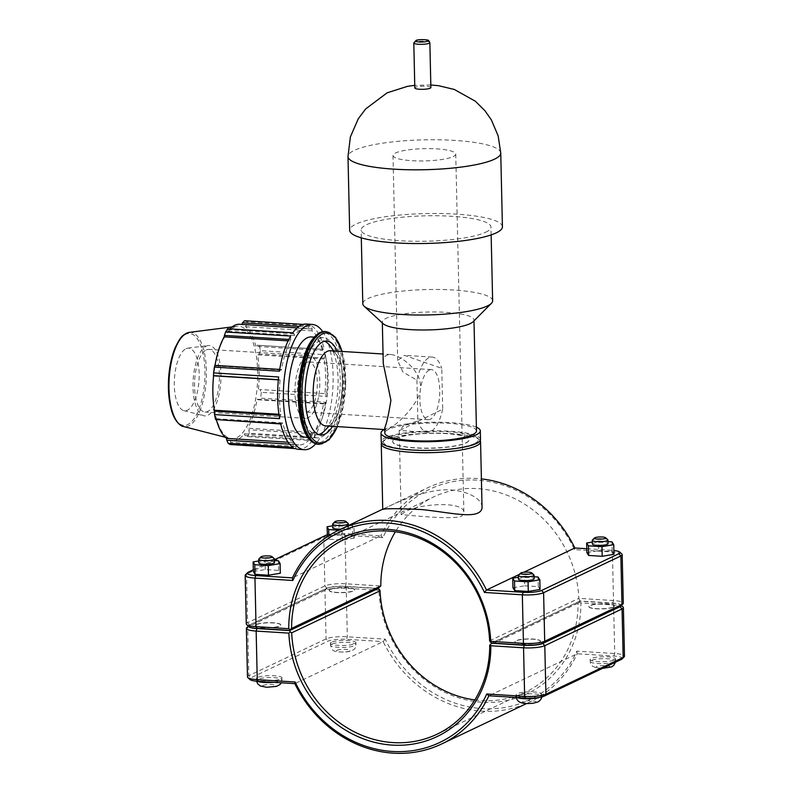 <?xml version="1.0" encoding="UTF-8"?>
<svg xmlns="http://www.w3.org/2000/svg" width="793" height="793" viewBox="0 0 793 793"><rect width="100%" height="100%" fill="white"/><g stroke="black" fill="none" stroke-linecap="round" stroke-linejoin="round"><path stroke-width="0.59" stroke-dasharray="3.96 2.97" d="M430.877 87.567A8.029 1.566 -1.3 0 0 422.818 86.179A8.029 1.566 -1.3 0 0 414.818 87.934M465.927 442.811A38.203 7.474 -1.3 0 0 469.05 439.758A38.203 7.474 -1.3 0 0 430.688 433.156A38.203 7.474 -1.3 0 0 392.664 441.493A38.203 7.474 -1.3 0 0 423.224 448.114A38.203 7.474 -1.3 0 0 465.927 442.811M395.796 438.618A38.203 7.474 178.7 0 1 438.499 433.325A38.203 7.474 178.7 0 1 469.05 439.946A38.203 7.474 178.7 0 1 465.927 443.009A38.203 7.474 178.7 0 1 423.224 448.303A38.203 7.474 178.7 0 1 392.674 441.681A38.203 7.474 178.7 0 1 395.796 438.618M473.094 321.74A45.835 8.971 -1.3 0 0 473.966 319.936A45.835 8.971 -1.3 0 0 427.942 312.016A45.835 8.971 -1.3 0 0 382.315 322.017A45.835 8.971 -1.3 0 0 383.277 323.782M476.484 430.926A45.835 8.971 -1.3 0 0 430.46 423.006A45.835 8.971 -1.3 0 0 384.833 433.008M383.257 363.452C383.138 359.179 384.347 356.394 386.895 355.105L390.731 354.481C401.367 355.323 425.801 373.077 419.586 393.635C412.489 412.647 390.285 429.796 386.032 429.657L384.714 427.952M480.508 439.491A49.662 9.714 -1.3 0 0 430.639 430.906A49.662 9.714 -1.3 0 0 381.215 441.751M476.405 427.189A49.662 9.714 -1.3 0 0 429.737 422.272A49.662 9.714 -1.3 0 0 384.228 429.538M492.641 300.775A64.937 12.698 -1.3 0 0 427.427 289.554A64.937 12.698 -1.3 0 0 362.798 303.719M485.663 232.25A64.937 12.698 -1.3 0 0 490.966 227.046A64.937 12.698 -1.3 0 0 425.752 215.815A64.937 12.698 -1.3 0 0 361.122 229.99A64.937 12.698 -1.3 0 0 413.064 241.25A64.937 12.698 -1.3 0 0 485.663 232.25M502.425 226.778A76.396 14.948 -1.3 0 0 425.702 213.575A76.396 14.948 -1.3 0 0 349.663 230.248M453.18 156.588A31.383 6.136 -1.3 0 0 455.747 154.07A31.383 6.136 -1.3 0 0 424.235 148.648A31.383 6.136 -1.3 0 0 393.001 155.497A31.383 6.136 -1.3 0 0 418.099 160.939A31.383 6.136 -1.3 0 0 453.18 156.588M416.93 380.164L417.852 420.984L404.143 425.147L399.603 430.5L442.702 409.158L441.77 368.349L404.311 355.333L397.65 360.567L402.943 372.036L416.93 380.164A37.658 14.77 -86.4 0 1 432.165 357.078A37.658 14.77 -86.4 0 1 441.77 368.349M442.702 409.158A37.658 14.77 -86.4 0 1 427.467 432.244A37.658 14.77 -86.4 0 1 417.852 420.984M429.261 370.044A25.108 9.853 -86.4 0 1 431.382 369.607A25.108 9.853 -86.4 0 1 439.649 395.281A25.108 9.853 -86.4 0 1 428.25 419.715A25.108 9.853 -86.4 0 1 419.874 396.728A25.108 9.853 -86.4 0 1 429.261 370.044M330.433 350.714A37.658 14.77 -86.4 0 1 336.5 354.699A37.658 14.77 -86.4 0 1 342.824 389.224A37.658 14.77 -86.4 0 1 332.237 422.689A37.658 14.77 -86.4 0 1 325.725 425.881M323.048 349.356L257.17 345.233L323.048 349.356L322.404 350.526L255.901 346.363L257.17 345.233M244.571 320.729A62.766 24.623 -86.4 0 1 246.792 321.918L311.827 325.992L312.026 330.859A58.375 22.898 -86.4 0 1 322.404 350.526M311.827 325.992A62.766 24.623 -86.4 0 1 324.396 349.792M292.786 332.802L294.064 333.774L294.322 335.419A58.375 22.898 -86.4 0 1 306.157 328.441A58.375 22.898 -86.4 0 1 308.219 328.817L309.607 324.793L303.184 324.396M306.435 324.059A62.766 24.623 -86.4 0 1 309.607 324.793M325.665 393.645L326.359 396.411L261.323 392.347L259.787 389.522L325.665 393.645L259.787 389.522M259.361 345.728A62.766 24.623 -86.4 0 1 260.382 350.675L325.417 354.739L324.159 359.011A58.375 22.898 -86.4 0 1 324.942 393.427M325.417 354.739A62.766 24.623 -86.4 0 1 326.359 396.411M279.433 371.183L280.732 369.488L281.416 370.024A58.375 22.898 -86.4 0 1 290.694 341.01L290.664 336.054M314.712 433.86L314.355 437.339L249.319 433.275L248.833 429.737L314.712 433.86L314.335 432.383L247.822 428.22L248.833 429.737M324.287 403.915L258.409 399.791L260.55 398.145L325.586 402.21L324.287 403.915L323.603 403.369A58.375 22.898 -86.4 0 1 314.335 432.383M325.586 402.21A62.766 24.623 -86.4 0 1 314.355 437.339M279.602 418.654L280.861 414.392A58.375 22.898 -86.4 0 1 280.088 379.976L279.364 379.758L278.66 376.982M310.965 439.629L245.087 435.506L247.198 436.527L312.234 440.601L310.965 439.629L310.697 437.974A58.375 22.898 -86.4 0 1 298.862 444.952A58.375 22.898 -86.4 0 1 296.8 444.586L295.412 448.6M312.234 440.601A62.766 24.623 -86.4 0 1 298.594 449.344M293.192 447.411L292.994 442.534A58.375 22.898 -86.4 0 1 282.615 422.867L281.971 424.037L280.623 423.601M292.686 444.338L289.623 444.149M292.994 442.534L288.146 442.236M280.712 423.958L281.971 424.037M282.615 422.867L216.102 418.714L216.093 419.913M216.439 419.943A58.375 22.898 -86.4 0 1 216.102 418.714M280.167 415.284L279.037 415.215M280.861 414.392L278.908 414.263M310.697 437.974L244.194 433.811A58.375 22.898 -86.4 0 1 232.359 440.789A58.375 22.898 -86.4 0 1 230.297 440.422L230.743 442.325L296.622 446.449M245.087 435.506L244.194 433.811M280.088 379.976L278.353 379.867M278.373 379.688L279.364 379.758M280.732 369.488L279.721 369.419M281.416 370.024L214.903 365.86A58.375 22.898 -86.4 0 1 214.992 365.375M214.853 365.365L214.903 365.86M323.603 403.369L257.101 399.216A58.375 22.898 -86.4 0 1 247.822 428.22M258.409 399.791L257.101 399.216M290.694 341.01L288.127 340.851M288.811 339.444L290.307 339.533M324.159 359.011L257.646 354.848A58.375 22.898 -86.4 0 1 258.429 389.264M324.852 358.109L258.974 353.995L257.646 354.848M294.064 333.774L228.186 329.65L227.74 328.728M294.322 335.419L227.819 331.266A58.375 22.898 -86.4 0 1 229.911 328.867M228.186 329.65L227.819 331.266M308.219 328.817L241.815 324.416M239.645 324.278A58.375 22.898 -86.4 0 1 241.716 324.654M299.05 326.359L308.408 326.944M322.711 331.633A62.766 24.623 -86.4 0 1 333.119 375.238A62.766 24.623 -86.4 0 1 315.693 443.852M311.411 336.946A50.207 19.696 -86.4 0 1 327.935 388.292A50.207 19.696 -86.4 0 1 305.136 437.171M234.094 327.192A56.412 22.135 -86.4 0 1 237.196 326.25A56.412 22.135 -86.4 0 1 257.438 383.881A56.412 22.135 -86.4 0 1 230.178 438.529A56.412 22.135 -86.4 0 1 213.069 385.031A56.412 22.135 -86.4 0 1 234.094 327.192M312.333 329.055L246.454 324.942L246.792 321.918M246.454 324.942L245.523 326.696A58.375 22.898 -86.4 0 1 255.901 346.363M258.974 353.995L260.382 350.675M261.323 392.347A62.766 24.623 -86.4 0 1 260.55 398.145M249.319 433.275A62.766 24.623 -86.4 0 1 247.198 436.527M230.376 444.536L230.743 442.325M296.8 444.586L230.297 440.422M312.026 330.859L245.523 326.696M337.223 351.14A47.074 18.467 -86.4 0 1 332.515 426.307M319.222 338.581A50.207 19.696 -86.4 0 1 323.475 337.699A50.207 19.696 -86.4 0 1 339.999 389.046A50.207 19.696 -86.4 0 1 317.2 437.924A50.207 19.696 -86.4 0 1 300.458 391.95A50.207 19.696 -86.4 0 1 319.222 338.581M186.038 348.682A31.383 12.311 -86.4 0 1 187.763 348.167A31.383 12.311 -86.4 0 1 199.023 380.224A31.383 12.311 -86.4 0 1 183.857 410.625A31.383 12.311 -86.4 0 1 174.341 380.858A31.383 12.311 -86.4 0 1 186.038 348.682M206.2 346.135A35.269 13.838 -86.4 0 1 208.143 345.55A35.269 13.838 -86.4 0 1 220.801 381.582A35.269 13.838 -86.4 0 1 203.751 415.76A35.269 13.838 -86.4 0 1 193.056 382.305A35.269 13.838 -86.4 0 1 206.2 346.135M206.289 349.951A31.383 12.311 -86.4 0 1 208.946 349.406A31.383 12.311 -86.4 0 1 219.274 381.492A31.383 12.311 -86.4 0 1 205.03 412.043A31.383 12.311 -86.4 0 1 194.563 383.306A31.383 12.311 -86.4 0 1 206.289 349.951M306.673 356.235A31.383 12.311 -86.4 0 1 309.329 355.68A31.383 12.311 -86.4 0 1 319.658 387.767A31.383 12.311 -86.4 0 1 305.414 418.327A31.383 12.311 -86.4 0 1 294.946 389.591A31.383 12.311 -86.4 0 1 306.673 356.235M306.812 362.391A25.108 9.853 -86.4 0 1 308.943 361.945A25.108 9.853 -86.4 0 1 317.2 387.618A25.108 9.853 -86.4 0 1 305.801 412.063A25.108 9.853 -86.4 0 1 297.434 389.066A25.108 9.853 -86.4 0 1 306.812 362.391M318.707 434.544A47.074 18.467 -86.4 0 1 316.496 434.742A47.074 18.467 -86.4 0 1 300.795 391.633A47.074 18.467 -86.4 0 1 318.389 341.605A47.074 18.467 -86.4 0 1 322.374 340.772A47.074 18.467 -86.4 0 1 324.545 341.248M329.957 345.758A47.074 18.467 -86.4 0 1 337.868 388.907A47.074 18.467 -86.4 0 1 324.644 430.738M519.346 574.38L523.747 572.288M621.841 554.039A16.177 3.162 -1.3 0 0 612.414 551.987L574.529 549.608A116.502 104.716 -115.4 0 0 477.277 480.161A116.502 104.716 -115.4 0 0 382.9 537.624L380.779 535.84A118.663 106.658 64.6 0 1 428.042 487.636A118.663 106.658 64.6 0 1 481.401 478.893M327.251 534.809A14.026 2.746 178.7 0 1 344.122 533.55L380.779 535.84L292.419 577.869M482.045 507.233C482.56 497.31 459.256 485.762 432.829 491.254C406.333 496.071 382.157 509.8 382.751 509.493M330.265 589.467A12.747 2.498 178.7 0 1 344.519 587.702A12.747 2.498 178.7 0 1 354.719 589.913A12.747 2.498 178.7 0 1 342.031 592.698A12.747 2.498 178.7 0 1 329.224 590.488A12.747 2.498 178.7 0 1 330.265 589.467M330.265 589.278A12.747 2.498 -1.3 0 0 329.224 590.299A12.747 2.498 -1.3 0 0 342.021 592.5A12.747 2.498 -1.3 0 0 354.709 589.714A12.747 2.498 -1.3 0 0 344.519 587.504A12.747 2.498 -1.3 0 0 330.265 589.278M331.464 642.251A12.747 2.498 -1.3 0 0 330.423 643.272A12.747 2.498 -1.3 0 0 343.22 645.482A12.747 2.498 -1.3 0 0 355.918 642.697A12.747 2.498 -1.3 0 0 345.718 640.486A12.747 2.498 -1.3 0 0 331.464 642.251M332.773 523.826A7.841 1.536 178.7 0 1 340.435 522.418A7.841 1.536 178.7 0 1 348.147 523.469M340.792 529.139A7.841 1.536 -1.3 0 0 347.75 528.059A7.841 1.536 -1.3 0 0 348.395 527.424A7.841 1.536 -1.3 0 0 340.514 526.076A7.841 1.536 -1.3 0 0 332.703 527.781M327.281 536.365L339.136 534.393L352.617 535.255L354.253 538.08L354.035 528.465L342.179 530.438L338.561 530.2M352.617 535.255L352.399 525.64L354.035 528.465M339.136 534.393L338.918 524.778L348.345 525.382M348.642 525.402L352.399 525.64M332.663 525.818L338.918 524.778M354.253 538.08L342.398 540.053L328.917 539.19L327.44 536.633M328.917 539.19L328.837 535.711M342.398 540.053L342.179 530.438M613.326 607.18A12.747 2.498 178.7 0 1 599.072 608.945A12.747 2.498 178.7 0 1 588.872 606.734A12.747 2.498 178.7 0 1 601.56 603.949A12.747 2.498 178.7 0 1 614.367 606.159A12.747 2.498 178.7 0 1 613.326 607.18M613.316 606.982A12.747 2.498 -1.3 0 0 614.357 605.961A12.747 2.498 -1.3 0 0 601.56 603.76A12.747 2.498 -1.3 0 0 588.872 606.546A12.747 2.498 -1.3 0 0 599.062 608.756A12.747 2.498 -1.3 0 0 613.316 606.982M614.516 659.964A12.747 2.498 -1.3 0 0 615.566 658.943A12.747 2.498 -1.3 0 0 602.759 656.743A12.747 2.498 -1.3 0 0 590.071 659.518A12.747 2.498 -1.3 0 0 600.271 661.729A12.747 2.498 -1.3 0 0 614.516 659.964M607.795 539.716A7.841 1.536 -1.3 0 0 600.906 538.655A7.841 1.536 -1.3 0 0 592.916 539.746A7.841 1.536 -1.3 0 0 592.421 540.063M592.351 544.028A7.841 1.536 178.7 0 1 592.995 543.403A7.841 1.536 178.7 0 1 601.768 542.313A7.841 1.536 178.7 0 1 608.043 543.671M586.87 552.632L598.626 550.649L598.408 541.034L592.312 542.065M598.626 550.649L612.176 551.482L611.958 541.867M607.993 541.619L598.408 541.034M612.176 551.482L613.96 554.297M256.347 624.626A12.747 2.498 178.7 0 1 270.601 622.862A12.747 2.498 178.7 0 1 280.801 625.072A12.747 2.498 178.7 0 1 268.113 627.858A12.747 2.498 178.7 0 1 255.306 625.647A12.747 2.498 178.7 0 1 256.347 624.626M256.347 624.438A12.747 2.498 -1.3 0 0 255.306 625.459A12.747 2.498 -1.3 0 0 268.103 627.659A12.747 2.498 -1.3 0 0 280.791 624.874A12.747 2.498 -1.3 0 0 270.601 622.664A12.747 2.498 -1.3 0 0 256.347 624.438M257.547 677.41A12.747 2.498 -1.3 0 0 256.506 678.431A12.747 2.498 -1.3 0 0 269.303 680.642A12.747 2.498 -1.3 0 0 281.991 677.856A12.747 2.498 -1.3 0 0 271.801 675.646A12.747 2.498 -1.3 0 0 257.547 677.41M258.855 558.986A7.841 1.536 178.7 0 1 266.517 557.578A7.841 1.536 178.7 0 1 274.229 558.629M274.477 562.584A7.841 1.536 -1.3 0 0 266.597 561.236A7.841 1.536 -1.3 0 0 258.786 562.941M253.363 571.525L265.219 569.552L278.7 570.415L280.335 573.24M278.7 570.415L278.482 560.8M265.219 569.552L265.001 559.937L274.428 560.542M258.746 560.978L265.001 559.937M533.877 574.875A7.841 1.536 -1.3 0 0 526.988 573.815A7.841 1.536 -1.3 0 0 518.999 574.905A7.841 1.536 -1.3 0 0 518.503 575.222M518.434 579.187A7.841 1.536 178.7 0 1 519.078 578.563A7.841 1.536 178.7 0 1 527.851 577.473A7.841 1.536 178.7 0 1 534.125 578.831M512.952 587.791L524.708 585.809L524.49 576.194L518.394 577.225M524.708 585.809L538.259 586.642L538.041 577.026M534.076 576.779L524.49 576.194M538.259 586.642L540.043 589.457M540.598 695.124A12.747 2.498 -1.3 0 0 541.639 694.103A12.747 2.498 -1.3 0 0 528.842 691.892A12.747 2.498 -1.3 0 0 516.154 694.678A12.747 2.498 -1.3 0 0 526.354 696.888A12.747 2.498 -1.3 0 0 540.598 695.124M539.399 642.142A12.747 2.498 -1.3 0 0 540.439 641.121A12.747 2.498 -1.3 0 0 527.642 638.92A12.747 2.498 -1.3 0 0 514.954 641.706A12.747 2.498 -1.3 0 0 525.144 643.916A12.747 2.498 -1.3 0 0 539.399 642.142M539.409 642.34A12.747 2.498 178.7 0 1 525.154 644.104A12.747 2.498 178.7 0 1 514.954 641.894A12.747 2.498 178.7 0 1 527.642 639.108A12.747 2.498 178.7 0 1 540.449 641.319A12.747 2.498 178.7 0 1 539.409 642.34M379.45 589.486L378.925 590.279L346.224 588.237A16.177 3.162 -1.3 0 0 324.961 590.349L247.703 627.094A16.177 3.162 -1.3 0 0 246.692 627.759M248.496 626.321A14.026 2.746 178.7 0 1 248.764 625.677A14.026 2.746 178.7 0 1 249.636 625.102L326.894 588.356A14.026 2.746 178.7 0 1 345.322 586.523L377.637 588.545M247.485 676.954A16.177 3.162 178.7 0 1 248.804 675.656L326.062 638.91A16.177 3.162 178.7 0 1 347.324 636.789L385.21 639.158A116.502 104.716 -115.4 0 0 482.461 708.615A116.502 104.716 -115.4 0 0 576.828 651.142L614.714 653.521A16.177 3.162 178.7 0 1 624.487 656.198M623.04 607.022A16.177 3.162 -1.3 0 0 613.613 604.96L580.912 602.918A110.029 98.897 64.6 0 1 482.313 702.261A110.029 98.897 64.6 0 1 378.925 590.279M580.912 602.918L579.485 601.996L580.03 601.203L612.711 603.255A14.026 2.746 178.7 0 1 620.889 605.039A14.026 2.746 178.7 0 1 621.177 605.664M474.838 699.912A107.878 96.954 -115.4 0 0 525.353 692.21A107.878 96.954 -115.4 0 0 578.077 603.195L579.485 601.996M578.077 603.195L489.717 645.224M492.027 643.064L580.03 601.203M385.21 639.158L383.178 641.606L346.521 639.307A14.026 2.746 -1.3 0 0 328.094 641.14L250.836 677.896A14.026 2.746 -1.3 0 0 249.983 679.561M576.828 651.142L577.245 653.749A118.663 106.658 64.6 0 1 529.982 701.954A118.663 106.658 64.6 0 1 383.178 641.606L294.818 683.635M622.109 658.914A14.026 2.746 -1.3 0 0 613.911 656.039L577.245 653.749L488.884 695.778M377.993 588.376L345.312 586.334A14.026 2.746 -1.3 0 0 326.885 588.168L249.636 624.914A14.026 2.746 -1.3 0 0 248.784 626.579M246.286 623.972A16.177 3.162 178.7 0 1 247.604 622.674L324.862 585.928A16.177 3.162 178.7 0 1 346.125 583.807L380.809 585.977M489.618 640.803L578.831 598.368A107.878 96.954 -115.4 0 0 433.533 496.973A107.878 96.954 -115.4 0 0 395.39 531.776M403.726 512.813L401.149 514.578C399.166 514.151 450.057 520.178 461.348 516.421L463.895 513.16C465.56 499.858 414.898 503.971 403.726 512.813M382.9 537.624L345.024 535.255A16.177 3.162 -1.3 0 0 323.762 537.376L246.504 574.122A16.177 3.162 -1.3 0 0 245.493 574.776M620.909 605.931A14.026 2.746 -1.3 0 0 612.702 603.057L580.02 601.015L578.831 598.368L613.514 600.539A16.177 3.162 178.7 0 1 623.288 603.215M586.78 548.726L611.512 550.273A14.026 2.746 178.7 0 1 613.871 550.481M574.529 549.608L574.846 547.983M253.324 569.8L274.408 559.769M580.02 601.015L491.67 643.044M480.181 440.66A49.662 9.714 -1.3 0 0 479.517 439.887A49.662 9.714 -1.3 0 0 430.688 433.216A49.662 9.714 -1.3 0 0 382.216 442.097A49.662 9.714 -1.3 0 0 381.592 442.89M474.472 443.545A47.501 9.288 178.7 0 1 416.751 449.998A47.501 9.288 178.7 0 1 384.288 440.016A47.501 9.288 178.7 0 1 430.649 431.521A47.501 9.288 178.7 0 1 477.356 437.905A47.501 9.288 178.7 0 1 474.472 443.545M429.856 42.574A8.029 1.566 -1.3 0 0 421.797 41.186A8.029 1.566 -1.3 0 0 413.797 42.941M500.75 153.049A76.396 14.948 -1.3 0 0 424.027 139.846A76.396 14.948 -1.3 0 0 347.988 156.518M341.981 351.438A55.232 21.669 -86.4 0 1 337.283 426.604M319.133 444.338A56.491 22.164 93.6 0 0 344.777 389.343A56.491 22.164 93.6 0 0 326.181 331.583M325.021 331.504A56.491 22.164 -86.4 0 1 343.607 389.274A56.491 22.164 -86.4 0 1 317.963 444.258M319.113 333.665A55.232 21.669 93.6 0 0 302.014 423.898A55.232 21.669 93.6 0 0 339.89 405.877A55.232 21.669 93.6 0 0 319.113 333.665M189.24 332.396A47.253 18.536 -86.4 0 1 206.19 380.67A47.253 18.536 -86.4 0 1 183.352 426.456M185.711 334.339A46.024 18.051 93.6 0 0 171.466 409.515A46.024 18.051 93.6 0 0 203.018 394.508A46.024 18.051 93.6 0 0 185.711 334.339M331.504 644.174A12.747 2.498 -1.3 0 0 330.463 645.195A12.747 2.498 -1.3 0 0 343.27 647.405A12.747 2.498 -1.3 0 0 355.958 644.62A12.747 2.498 -1.3 0 0 345.758 642.409A12.747 2.498 -1.3 0 0 331.504 644.174M337.045 650.28A6.869 1.338 178.7 0 1 348.851 649.754A6.869 1.338 178.7 0 1 344.142 651.995A6.869 1.338 178.7 0 1 337.045 650.28M614.565 661.887A12.747 2.498 178.7 0 1 600.311 663.652A12.747 2.498 178.7 0 1 590.111 661.441A12.747 2.498 178.7 0 1 602.799 658.666A12.747 2.498 178.7 0 1 615.606 660.866A12.747 2.498 178.7 0 1 614.565 661.887M609.292 667.319A6.869 1.338 -1.3 0 0 602.194 665.605A6.869 1.338 -1.3 0 0 597.486 667.845A6.869 1.338 -1.3 0 0 609.292 667.319M273.714 682.307A12.747 2.498 -1.3 0 0 282.04 679.779A12.747 2.498 -1.3 0 0 271.84 677.569A12.747 2.498 -1.3 0 0 257.586 679.333A12.747 2.498 -1.3 0 0 256.545 680.354A12.747 2.498 -1.3 0 0 257.556 681.296M263.127 685.439A6.869 1.338 178.7 0 1 274.933 684.914A6.869 1.338 178.7 0 1 270.225 687.154A6.869 1.338 178.7 0 1 263.127 685.439M517.214 697.543A12.747 2.498 178.7 0 1 516.193 696.601A12.747 2.498 178.7 0 1 528.881 693.816A12.747 2.498 178.7 0 1 541.688 696.026A12.747 2.498 178.7 0 1 540.648 697.047A12.747 2.498 178.7 0 1 539.765 697.394M535.374 702.479A6.869 1.338 -1.3 0 0 528.277 700.764A6.869 1.338 -1.3 0 0 523.568 703.004A6.869 1.338 -1.3 0 0 535.374 702.479M249.636 625.102L247.703 627.094L248.804 675.656L250.836 677.896M326.894 588.356L324.961 590.349L326.062 638.91L328.094 641.14M345.322 586.523L346.224 588.237L347.324 636.789L346.521 639.307M613.911 656.039L614.714 653.521L613.613 604.96L612.711 603.255M345.312 586.334L346.125 583.807L345.024 535.255L344.122 533.55M326.885 588.168L324.862 585.928L323.762 537.376L325.695 535.384M249.636 624.914L247.604 622.674L246.504 574.122L248.437 572.13M612.702 603.057L613.514 600.539L612.414 551.987L611.512 550.273M473.986 320.838L473.966 319.936M382.335 322.92L382.315 322.017M491.145 234.916L490.966 227.046M361.301 237.86L361.122 229.99M430.817 84.98L414.759 85.347M432.165 357.078L404.311 355.333M390.731 354.481L383.039 354.005M386.032 429.657L384.754 429.578M306.157 328.441L297.127 327.876M337.461 426.614L345.738 385.289L342.16 351.448M225.222 437.25L230.178 438.529M232.121 326.904L237.196 326.25M298.862 444.952L232.359 440.789M183.857 410.625L203.751 415.76M187.763 348.167L208.143 345.55M309.329 355.68L208.946 349.406M305.414 418.327L205.03 412.043M431.382 369.607L308.943 361.945M428.25 419.715L305.801 412.063M427.467 432.244L399.603 430.5M336.5 354.699L333.734 350.922M332.237 422.689L329.036 426.089M326.746 341.049L322.374 340.772M320.868 435.01L316.496 434.742M323.475 337.699L313.998 337.104M317.2 437.924L307.724 437.33M382.741 509.185L428.042 487.636M330.423 643.272L330.463 645.195C332.436 649.804 330.631 652.718 347.334 651.846C353.569 650.686 356.444 648.287 355.958 644.62L355.918 642.697M348.355 525.541L348.395 527.424M615.487 662.214L615.566 658.943M602.511 668.39L595.949 667.785L592.242 665.981L590.488 663.424L590.071 659.518M256.506 678.431L256.625 681.217M281.991 677.856L281.337 682.793M516.154 694.678L516.283 697.483M541.639 694.103L541.629 697.007M436.993 734.239L525.353 692.21M526.681 703.52L529.982 701.954M344.321 539.409L433.533 496.973M393.001 155.497L397.65 360.567M399.226 430.183L401.149 514.578M455.747 154.07L463.895 513.16M384.288 440.016L382.216 442.097M477.356 437.905L479.517 439.887"/><path stroke-width="1.19" d="M413.797 42.941L414.818 87.934A8.029 1.566 -1.3 0 0 419.666 89.262A8.029 1.566 -1.3 0 0 430.222 88.211A8.029 1.566 -1.3 0 0 430.877 87.567L429.856 42.574L428.686 40.631C429.36 39.749 419.309 39.085 416.137 40.354L413.797 42.941A8.029 1.566 -1.3 0 0 420.221 44.329A8.029 1.566 -1.3 0 0 429.201 43.218A8.029 1.566 -1.3 0 0 429.856 42.574M361.301 237.86L362.798 303.719A64.937 12.698 -1.3 0 0 364.156 306.227L383.277 323.782A45.835 8.971 -1.3 0 0 423.521 329.997A45.835 8.971 -1.3 0 0 470.229 323.603A45.835 8.971 -1.3 0 0 473.094 321.74L491.392 303.342A64.937 12.698 -1.3 0 0 492.641 300.775L491.145 234.916M382.335 322.92L383.257 363.452L390.909 400.257C388.639 414.471 386.568 423.7 384.714 427.952L384.833 433.008A45.835 8.971 -1.3 0 0 421.499 440.958A45.835 8.971 -1.3 0 0 472.747 434.604A45.835 8.971 -1.3 0 0 476.484 430.926L473.986 320.838M384.228 429.538A49.662 9.714 -1.3 0 0 381.017 433.097L381.215 441.751A49.662 9.714 -1.3 0 0 420.924 450.355A49.662 9.714 -1.3 0 0 476.444 443.475A49.662 9.714 -1.3 0 0 480.508 439.491L480.31 430.837A49.662 9.714 -1.3 0 0 476.405 427.189M381.017 433.097A49.662 9.714 -1.3 0 0 420.736 441.701A49.662 9.714 -1.3 0 0 476.246 434.822A49.662 9.714 -1.3 0 0 480.31 430.837M364.156 306.227A64.937 12.698 -1.3 0 0 421.172 315.029A64.937 12.698 -1.3 0 0 487.338 305.979A64.937 12.698 -1.3 0 0 491.392 303.342M414.759 85.347L407.602 86.318L387.113 92.831L365.662 108.938L358.267 118.781L350.387 136.902L347.988 156.518L349.663 230.248A76.396 14.948 -1.3 0 0 410.774 243.491A76.396 14.948 -1.3 0 0 496.18 232.904A76.396 14.948 -1.3 0 0 502.425 226.778L500.75 153.049L498.153 135.831L491.313 119.822L484.999 110.802L475.324 101.207L454.31 89.46L438.608 85.703L430.817 84.98M384.754 429.578L325.725 425.881A37.658 14.77 -86.4 0 1 313.166 391.395A37.658 14.77 -86.4 0 1 327.241 351.378A37.658 14.77 -86.4 0 1 330.433 350.714L383.039 354.005M279.721 369.419L214.853 365.365L214.397 367.109L279.433 371.183A62.766 24.623 -86.4 0 1 290.664 336.054L225.628 331.989A62.766 24.623 -86.4 0 1 227.74 328.728L292.786 332.802A62.766 24.623 -86.4 0 1 306.435 324.059L312.194 324.416A62.766 24.623 -86.4 0 1 315.376 325.16A62.766 24.623 -86.4 0 1 322.711 331.633M279.037 415.215L214.288 411.161L214.566 414.58L279.602 418.654A62.766 24.623 -86.4 0 1 278.66 376.982L213.624 372.908L213.486 375.634L278.373 379.688M315.693 443.852A62.766 24.623 -86.4 0 1 304.353 449.7L298.594 449.344A62.766 24.623 -86.4 0 1 295.412 448.6L230.376 444.536A62.766 24.623 -86.4 0 1 228.156 443.337L293.192 447.411A62.766 24.623 -86.4 0 1 280.623 423.601L215.587 419.527L280.712 423.958M289.623 444.149L226.808 440.214L228.156 443.337M288.146 442.236L226.481 438.37A58.375 22.898 -86.4 0 1 216.439 419.943M226.808 440.214L226.481 438.37M278.908 414.263L214.358 410.229A58.375 22.898 -86.4 0 1 213.575 375.813L213.486 375.634M214.288 411.161L214.358 410.229M278.353 379.867L213.575 375.813M288.127 340.851L224.181 336.847L224.429 335.419L288.811 339.444M214.992 365.375A58.375 22.898 -86.4 0 1 224.181 336.847M225.628 331.989L224.429 335.419M229.911 328.867A58.375 22.898 -86.4 0 1 234.708 325.308A58.375 22.898 -86.4 0 1 239.645 324.278L297.127 327.876M241.815 324.416L242.529 322.82L299.05 326.359M304.353 449.7A62.766 24.623 -86.4 0 1 283.696 385.517A62.766 24.623 -86.4 0 1 312.194 324.416M307.724 437.33L305.136 437.171A50.207 19.696 -86.4 0 1 288.394 391.197A50.207 19.696 -86.4 0 1 307.159 337.828A50.207 19.696 -86.4 0 1 311.411 336.946L313.998 337.104M303.184 324.396L244.571 320.729L242.529 322.82M215.587 419.527A62.766 24.623 -86.4 0 1 214.566 414.58M213.624 372.908A62.766 24.623 -86.4 0 1 214.397 367.109M332.515 426.307A47.074 18.467 -86.4 0 1 320.868 435.01A47.074 18.467 -86.4 0 1 305.166 391.911A47.074 18.467 -86.4 0 1 322.761 341.882A47.074 18.467 -86.4 0 1 326.746 341.049A47.074 18.467 -86.4 0 1 337.223 351.14M324.545 341.248A47.074 18.467 -86.4 0 1 329.957 345.758L333.734 350.922M329.036 426.089L324.644 430.738A47.074 18.467 -86.4 0 1 318.707 434.544M247.555 572.695L245.493 574.776A16.177 3.162 -1.3 0 0 245.176 575.421A16.177 3.162 -1.3 0 0 254.949 578.097L292.835 580.466A116.502 104.716 64.6 0 1 387.202 523.003A116.502 104.716 64.6 0 1 484.464 592.45L486.486 590.012A118.663 106.658 -115.4 0 0 339.682 529.665A118.663 106.658 -115.4 0 0 292.419 577.869L255.762 575.569A14.026 2.746 178.7 0 1 247.555 572.695A14.026 2.746 178.7 0 1 248.437 572.13L253.324 569.8M613.871 550.481A14.026 2.746 178.7 0 1 619.68 552.057A14.026 2.746 178.7 0 1 618.827 553.722L541.569 590.468A14.026 2.746 178.7 0 1 523.152 592.302L486.486 590.012L519.346 574.38M523.747 572.288L574.846 547.983L586.78 548.726M481.401 478.893A118.663 106.658 64.6 0 1 574.846 547.983M381.592 442.89A49.662 9.714 -1.3 0 0 381.264 444.06L382.751 509.493C384.318 508.402 397.323 508.432 421.767 509.572C444.784 511.852 468.871 517.551 478.02 512.992C480.717 511.703 482.055 509.78 482.045 507.233L480.558 441.8A49.662 9.714 -1.3 0 0 480.181 440.66M345.986 521.487L348.147 523.469A7.841 1.536 178.7 0 1 348.305 523.776A7.841 1.536 178.7 0 1 347.671 524.401A7.841 1.536 178.7 0 1 338.898 525.491A7.841 1.536 178.7 0 1 332.624 524.133A7.841 1.536 178.7 0 1 332.773 523.826L334.844 521.744A5.69 1.11 -1.3 0 0 338.73 522.934A5.69 1.11 -1.3 0 0 345.639 522.161A5.69 1.11 -1.3 0 0 345.986 521.487A5.69 1.11 -1.3 0 0 340.395 520.723A5.69 1.11 -1.3 0 0 334.844 521.744M332.624 524.133L332.703 527.781A7.841 1.536 -1.3 0 0 340.792 529.139M327.44 536.633L327.063 526.75L332.663 525.818M328.837 535.711L328.699 529.575L327.063 526.75M338.561 530.2L328.699 529.575M594.492 537.991L592.421 540.063A7.841 1.536 -1.3 0 0 592.272 540.38A7.841 1.536 -1.3 0 0 600.152 541.728A7.841 1.536 -1.3 0 0 607.953 540.023A7.841 1.536 -1.3 0 0 607.795 539.716L605.634 537.733A5.69 1.11 178.7 0 1 600.093 539.19A5.69 1.11 178.7 0 1 594.492 537.991A5.69 1.11 178.7 0 1 594.849 537.753A5.69 1.11 178.7 0 1 600.638 536.96A5.69 1.11 178.7 0 1 605.634 537.733M607.953 540.023L608.043 543.671A7.841 1.536 178.7 0 1 600.232 545.386A7.841 1.536 178.7 0 1 592.351 544.028L592.272 540.38M613.742 544.682L613.96 554.297L602.204 556.289L588.664 555.457L586.87 552.632L586.651 543.017L588.446 545.842L601.986 546.674L613.742 544.682L611.958 541.867L607.993 541.619M592.312 542.065L586.651 543.017M602.204 556.289L601.986 546.674M588.664 555.457L588.446 545.842M272.068 556.646L274.229 558.629A7.841 1.536 178.7 0 1 274.388 558.936A7.841 1.536 178.7 0 1 273.754 559.561A7.841 1.536 178.7 0 1 264.981 560.651A7.841 1.536 178.7 0 1 258.706 559.293A7.841 1.536 178.7 0 1 258.855 558.986L260.927 556.904A5.69 1.11 -1.3 0 0 264.812 558.094A5.69 1.11 -1.3 0 0 271.721 557.32A5.69 1.11 -1.3 0 0 272.068 556.646A5.69 1.11 -1.3 0 0 266.478 555.883A5.69 1.11 -1.3 0 0 260.927 556.904M258.706 559.293L258.786 562.941A7.841 1.536 -1.3 0 0 265.06 564.309A7.841 1.536 -1.3 0 0 273.833 563.218A7.841 1.536 -1.3 0 0 274.477 562.584L274.388 558.936M274.428 560.542L278.482 560.8L280.117 563.625L268.262 565.597L254.781 564.735L253.145 561.91L258.746 560.978M253.145 561.91L253.363 571.525L254.999 574.35L268.48 575.212L280.335 573.24L280.117 563.625M254.999 574.35L254.781 564.735M268.48 575.212L268.262 565.597M520.575 573.151L518.503 575.222A7.841 1.536 -1.3 0 0 518.354 575.54A7.841 1.536 -1.3 0 0 526.235 576.888A7.841 1.536 -1.3 0 0 534.036 575.183A7.841 1.536 -1.3 0 0 533.877 574.875L531.716 572.893A5.69 1.11 178.7 0 1 526.175 574.35A5.69 1.11 178.7 0 1 520.575 573.151A5.69 1.11 178.7 0 1 520.932 572.913A5.69 1.11 178.7 0 1 526.721 572.12A5.69 1.11 178.7 0 1 531.716 572.893M534.036 575.183L534.125 578.831A7.841 1.536 178.7 0 1 526.314 580.545A7.841 1.536 178.7 0 1 518.434 579.187L518.354 575.54M539.825 579.842L540.043 589.457L528.287 591.449L514.736 590.616L512.952 587.791L512.734 578.176L514.518 581.001L528.069 581.834L539.825 579.842L538.041 577.026L534.076 576.779M518.394 577.225L512.734 578.176M528.287 591.449L528.069 581.834M514.736 590.616L514.518 581.001M248.298 626.133L246.692 627.759A16.177 3.162 -1.3 0 0 246.385 628.393A16.177 3.162 -1.3 0 0 256.149 631.069L288.86 633.121L290.238 631.922L289.643 630.594L256.962 628.552A14.026 2.746 178.7 0 1 248.496 626.321M377.637 588.545L379.45 589.486L380.055 590.805A107.878 96.954 -115.4 0 0 474.838 699.912M621.177 605.664A14.026 2.746 178.7 0 1 620.037 606.695L542.779 643.45A14.026 2.746 178.7 0 1 524.351 645.284L491.67 643.232L489.717 645.224A107.878 96.954 64.6 0 1 436.993 734.239A107.878 96.954 64.6 0 1 291.695 632.834L290.238 631.922M490.272 644.431L490.837 645.76L523.549 647.802A16.177 3.162 -1.3 0 0 544.801 645.68L622.059 608.935A16.177 3.162 -1.3 0 0 623.387 607.646A16.177 3.162 -1.3 0 0 623.04 607.022L621.365 605.475M288.86 633.121A110.029 98.897 -115.4 0 0 392.248 745.103A110.029 98.897 -115.4 0 0 490.837 645.76M623.387 607.646L624.487 656.198A16.177 3.162 178.7 0 1 624.17 656.832A16.177 3.162 178.7 0 1 623.159 657.496L545.911 694.242A16.177 3.162 178.7 0 1 524.649 696.353L486.763 693.984A116.502 104.716 64.6 0 1 392.386 751.457A116.502 104.716 64.6 0 1 295.135 682L257.259 679.631A16.177 3.162 178.7 0 1 247.822 677.569A16.177 3.162 178.7 0 1 247.485 676.954L246.385 628.393M291.695 632.834L380.055 590.805M378.003 588.565L289.643 630.594M295.135 682L294.818 683.635A118.663 106.658 -115.4 0 0 441.622 743.983A118.663 106.658 -115.4 0 0 488.884 695.778L525.551 698.068A14.026 2.746 -1.3 0 0 543.978 696.234L621.226 659.489A14.026 2.746 -1.3 0 0 622.109 658.914L624.17 656.832M486.763 693.984L488.884 695.778M247.822 677.569L249.983 679.561A14.026 2.746 -1.3 0 0 258.161 681.336L294.818 683.635M395.39 531.776A107.878 96.954 -115.4 0 0 380.809 585.977L377.993 588.376L289.633 630.405L290.188 629.612L288.751 628.7L256.05 626.648A16.177 3.162 178.7 0 1 246.623 624.597A16.177 3.162 178.7 0 1 246.286 623.972L245.176 575.421M246.623 624.597L248.784 626.579A14.026 2.746 -1.3 0 0 256.952 628.363L289.633 630.405M380.809 585.977L291.586 628.413A107.878 96.954 64.6 0 1 344.321 539.409A107.878 96.954 64.6 0 1 489.618 640.803L491.67 643.044L524.342 645.086A14.026 2.746 -1.3 0 0 542.769 643.252L620.027 606.506A14.026 2.746 -1.3 0 0 620.909 605.931L622.971 603.86A16.177 3.162 178.7 0 1 621.96 604.514L544.702 641.259A16.177 3.162 178.7 0 1 523.439 643.381L490.738 641.329A110.029 98.897 -115.4 0 0 387.351 529.347A110.029 98.897 -115.4 0 0 288.751 628.7M484.464 592.45L522.339 594.819A16.177 3.162 -1.3 0 0 543.601 592.708L620.86 555.962A16.177 3.162 -1.3 0 0 622.178 554.664A16.177 3.162 -1.3 0 0 621.841 554.039L619.68 552.057M490.738 641.329L490.213 642.132M290.188 629.612L291.586 628.413M622.178 554.664L623.288 603.215A16.177 3.162 178.7 0 1 622.971 603.86M292.835 580.466L292.419 577.869M274.408 559.769L325.695 535.384A14.026 2.746 178.7 0 1 327.251 534.809M381.264 444.06A49.662 9.714 -1.3 0 0 420.984 452.664A49.662 9.714 -1.3 0 0 476.504 445.785A49.662 9.714 -1.3 0 0 480.558 441.8M427.358 41.177A6.066 1.19 178.7 0 1 416.92 41.652A6.066 1.19 178.7 0 1 421.083 39.67A6.066 1.19 178.7 0 1 427.358 41.177M347.988 156.518A76.396 14.948 -1.3 0 0 394.131 169.167A76.396 14.948 -1.3 0 0 494.505 159.175A76.396 14.948 -1.3 0 0 500.75 153.049M337.283 426.604A55.232 21.669 -86.4 0 1 303.313 414.124A55.232 21.669 -86.4 0 1 322.582 333.883A55.232 21.669 -86.4 0 1 341.981 351.438M342.16 351.448L335.498 337.253L326.181 331.583A56.491 22.164 93.6 0 0 321.403 332.574A56.491 22.164 93.6 0 0 300.289 392.614A56.491 22.164 93.6 0 0 319.133 444.338L329.075 439.867L337.461 426.614M320.233 332.505A56.491 22.164 -86.4 0 1 325.021 331.504L319.718 332.604C308.755 339.473 301.826 356.057 298.931 382.355C297.613 397.65 298.535 411.319 301.697 423.353C305.246 436.299 310.668 443.277 317.963 444.258A56.491 22.164 -86.4 0 1 299.12 392.535A56.491 22.164 -86.4 0 1 320.233 332.505M186.633 333.179A47.253 18.536 -86.4 0 1 189.24 332.396L186.325 333.278C183.005 335.836 181.805 334.15 175.134 347.78C171.595 356.404 169.424 366.505 168.631 378.083C167.928 389.631 168.77 399.94 171.149 409.01C174.252 421.906 181.736 426.822 183.352 426.456A47.253 18.536 -86.4 0 1 169.018 381.631A47.253 18.536 -86.4 0 1 186.633 333.179M257.556 681.296A12.747 2.498 -1.3 0 0 273.714 682.307M539.765 697.394A12.747 2.498 178.7 0 1 527.96 698.821A12.747 2.498 178.7 0 1 517.214 697.543M256.962 628.552L256.149 631.069L257.259 679.631L258.161 681.336M524.351 645.284L523.549 647.802L524.649 696.353L525.551 698.068M620.037 606.695L622.059 608.935L623.159 657.496L621.226 659.489M542.779 643.45L544.801 645.68L545.911 694.242L543.978 696.234M256.952 628.363L256.05 626.648L254.949 578.097L255.762 575.569M523.152 592.302L522.339 594.819L523.439 643.381L524.342 645.086M542.769 643.252L544.702 641.259L543.601 592.708L541.569 590.468M620.027 606.506L621.96 604.514L620.86 555.962L618.827 553.722M326.181 331.583L325.021 331.504M319.133 444.338L317.963 444.258M183.352 426.456L225.222 437.25M189.24 332.396L232.121 326.904M339.682 529.665L382.741 509.185M348.305 523.776L348.355 525.541M602.511 668.39L611.69 666.863L613.683 665.496L615.487 662.214M256.625 681.217L257.636 683.715L260.253 685.955L266.547 687.253L276.479 686.391L280.107 684.418L281.337 682.793M516.193 696.601C516.521 699.981 518.463 702.092 522.032 702.945C524.252 703.599 527.93 703.698 533.065 703.242L537.773 702.023C540.449 700.576 541.748 698.583 541.688 696.026M441.622 743.983L526.681 703.52"/></g></svg>
